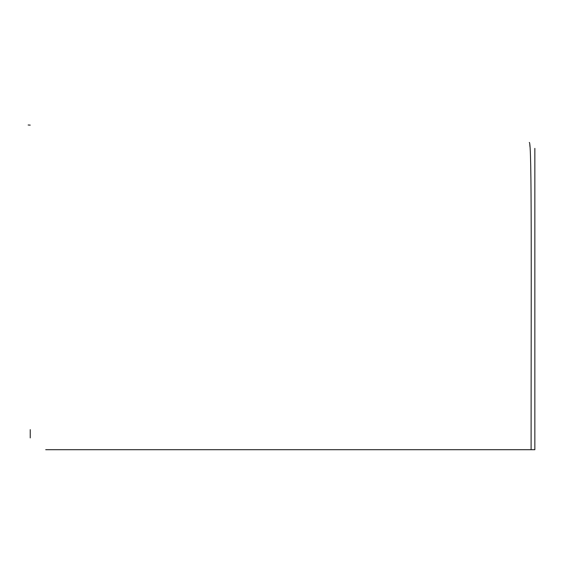 <?xml version="1.0" encoding="UTF-8"?>
<svg xmlns="http://www.w3.org/2000/svg" width="563" height="563" viewBox="0 0 563 563"><rect width="100%" height="100%" fill="white"/><g stroke="black" fill="none" stroke-linecap="round" stroke-linejoin="round"><path stroke-width="0.84" d="M145.866 449.703L145.324 449.703L145.866 449.703M30.24 429.639L30.24 437.901M45.716 449.703L531.106 449.703C531.085 281.493 532 140.208 529.29 142.481M529.776 144.234L530.008 146.971M534.322 449.703L534.85 449.703L534.85 148.372L534.85 379.49M534.85 357.181L534.85 314.428M534.85 275.124L534.85 256.827M534.85 209.619L534.85 156.486M530.972 449.703L534.85 449.703M30.24 125.12L28.15 125L30.24 125.12"/></g></svg>
